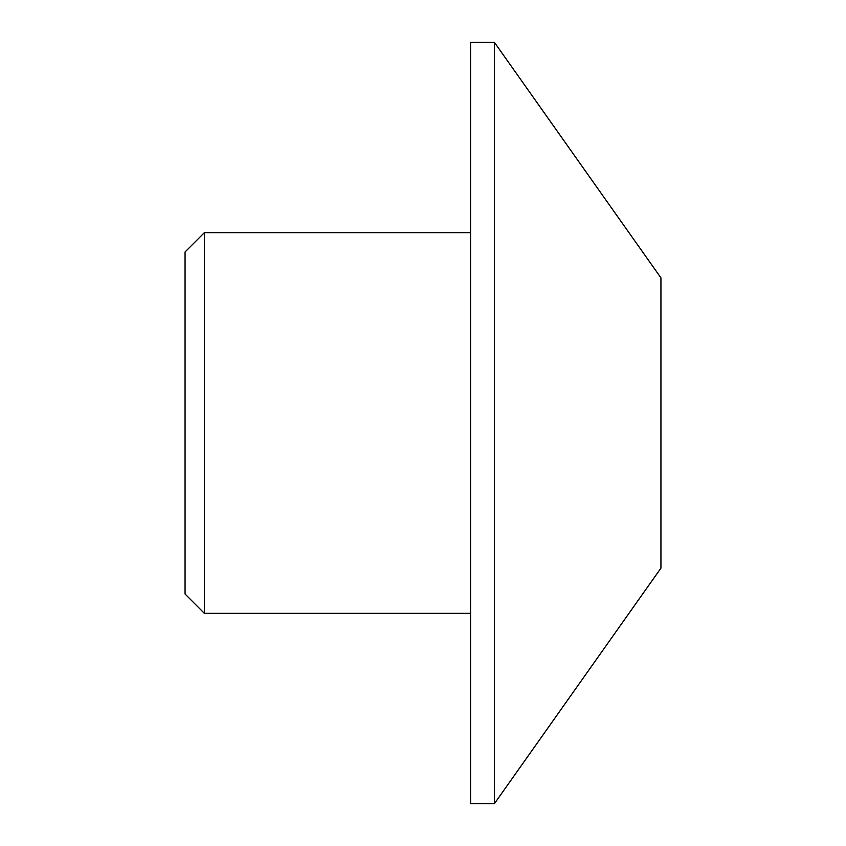 <?xml version="1.0" encoding="UTF-8"?>
<svg xmlns="http://www.w3.org/2000/svg" width="846" height="846" viewBox="0 0 846 846"><rect width="100%" height="100%" fill="white"/><g stroke="black" fill="none" stroke-linecap="round" stroke-linejoin="round"><path stroke-width="1.27" d="M470.588 613.35L204.383 613.35L185.063 594.029L185.063 251.971L204.383 232.65L470.588 232.65M204.383 613.35L204.383 232.65M494.381 803.7L470.588 803.7L470.588 42.3L494.381 42.3L660.938 277.858L660.938 568.142L494.381 803.7L494.381 42.3"/></g></svg>
